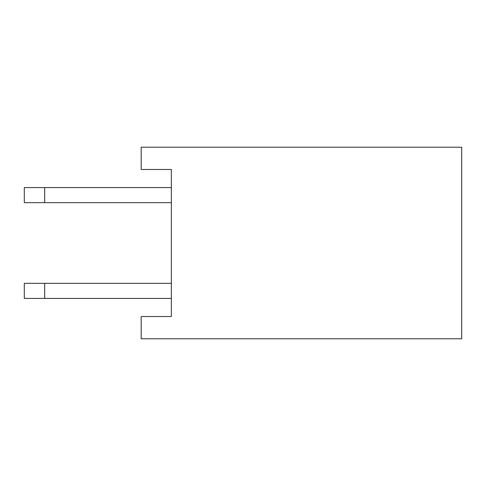 <?xml version="1.0" encoding="UTF-8"?>
<svg xmlns="http://www.w3.org/2000/svg" width="486" height="486" viewBox="0 0 486 486"><rect width="100%" height="100%" fill="white"/><g stroke="black" fill="none" stroke-linecap="round" stroke-linejoin="round"><path stroke-width="0.73" d="M171.358 169.474L171.358 316.526L141.189 316.526L141.189 338.778L461.7 338.778L461.7 147.222L141.189 147.222L141.189 169.474L171.358 169.474M171.358 202.656L24.3 202.656L24.3 187.572L171.358 187.572M44.682 202.656L44.682 187.572M171.358 298.428L24.3 298.428L24.3 283.344L171.358 283.344M44.682 298.428L44.682 283.344"/></g></svg>
